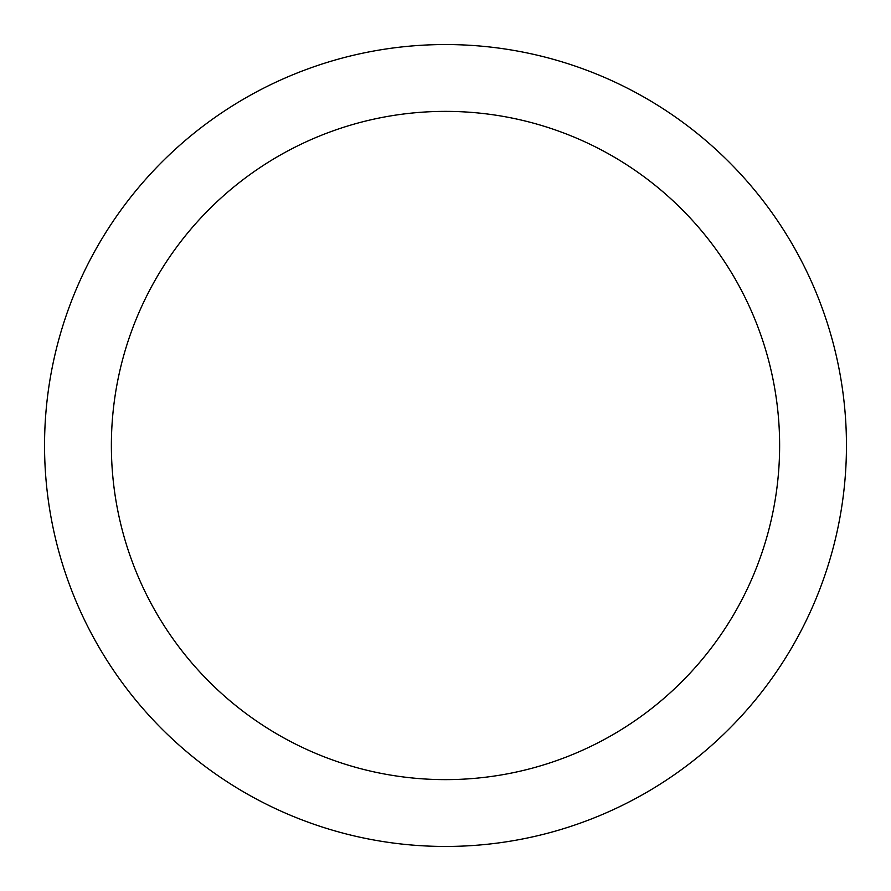 <?xml version="1.0" encoding="UTF-8"?>
<svg xmlns="http://www.w3.org/2000/svg" width="891" height="891" viewBox="0 0 891 891"><rect width="100%" height="100%" fill="white"/><g stroke="black" fill="none" stroke-linecap="round" stroke-linejoin="round"><path stroke-width="1.34" d="M445.5 111.375A334.125 334.125 0 0 1 734.863 612.562A334.125 334.125 0 0 1 156.137 612.562A334.125 334.125 0 0 1 445.5 111.375M445.5 44.55A400.95 400.95 0 0 1 792.734 645.975A400.95 400.95 0 0 1 98.266 645.975A400.95 400.95 0 0 1 445.5 44.55"/></g></svg>
